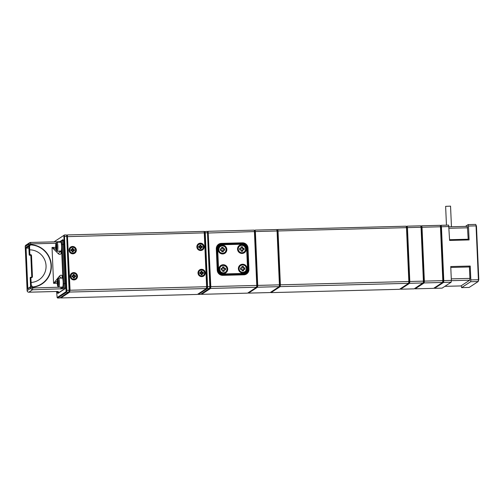 <?xml version="1.0" encoding="UTF-8"?>
<svg xmlns="http://www.w3.org/2000/svg" width="504" height="504" viewBox="0 0 504 504"><rect width="100%" height="100%" fill="white"/><g stroke="black" fill="none" stroke-linecap="round" stroke-linejoin="round"><path stroke-width="0.76" d="M254.426 230.498L255.043 230.095L276.721 229.534L277.061 230.989L255.383 231.55L257.733 285.403L279.418 284.848L277.061 230.989L277.477 231.235L279.644 286.178L277.194 230.038L277.477 231.235L278.032 230.964L280.388 284.823L408.839 281.516L406.489 227.657L278.032 230.964L277.691 229.509L406.142 226.202L406.615 226.706L409.235 281.352L408.637 283.324L280.186 286.631L271.02 292.622L399.477 289.315L408.637 283.324L408.839 281.516L409.235 281.352L406.615 226.706L407.112 226.176L420.701 225.83L421.048 227.279L407.459 227.632L409.809 281.49L423.398 281.137L421.048 227.279L421.464 227.524L423.795 280.974L423.625 282.467L423.795 280.974L423.398 281.137L423.196 282.952L409.607 283.298L400.586 289.202L414.175 288.849L423.625 282.467L424.166 282.927L415.145 288.823L433.585 288.351L442.613 282.448L424.166 282.927L424.368 281.112L442.814 280.64L440.464 226.781L422.018 227.254L424.368 281.112L423.795 280.974L421.174 226.328L421.464 227.524L422.018 227.254L421.672 225.805L440.118 225.326L440.874 227.027L443.211 280.476L443.041 281.969L443.211 280.476L442.814 280.64L442.613 282.448L443.041 281.969L443.583 282.423L434.555 288.326L442.128 288.131L451.149 282.227L443.583 282.423L443.785 280.615L451.351 280.419L451.149 282.227M277.074 229.912L277.691 229.509L277.194 230.038L276.721 229.534M280.388 284.823L280.186 286.631L279.644 286.178L279.21 286.656L257.531 287.217L248.51 293.114L270.188 292.553L279.21 286.656L279.418 284.848L280.388 284.823M406.501 226.579L407.112 226.176L407.459 227.632L406.489 227.657L406.142 226.202M270.667 292.244L271.02 292.622M409.065 282.845L409.235 281.352L409.809 281.49L409.607 283.298L409.065 282.845M400.586 289.202L400.226 288.823M421.06 226.208L421.672 225.805L421.174 226.328L420.701 225.83M254.066 230.12L254.829 231.815L256.996 286.757L254.539 230.618L254.829 231.815L255.383 231.55L255.043 230.095L254.539 230.618L254.066 230.12L208.121 231.304L210.817 286.612L256.763 285.428L254.413 231.575L207.913 233.024L207.623 231.827L208.121 231.304L207.509 231.701M257.733 285.403L257.531 287.217L256.996 286.757L256.561 287.242L210.615 288.42L201.594 294.323L247.54 293.139L256.561 287.242L256.763 285.428L257.733 285.403M248.151 292.736L248.51 293.114M248.932 269.293A5.418 5.311 -123.2 0 1 243.829 274.819L222.799 275.354A5.418 5.311 -123.2 0 1 217.224 270.106L216.298 248.894A5.418 5.311 -123.2 0 1 221.401 243.369L242.437 242.827A5.418 5.311 -123.2 0 1 248.006 248.075L248.932 269.293L248.365 269.356L247.439 248.144A4.927 4.826 56.8 0 0 242.374 243.369L221.344 243.911A4.927 4.826 56.8 0 0 216.701 248.932L217.627 270.15A4.927 4.826 56.8 0 0 222.699 274.919L243.728 274.378A4.927 4.826 56.8 0 0 248.365 269.356L247.93 269.646M210.08 287.967L207.913 233.024L210.08 287.967L210.615 288.42L210.817 286.612L209.847 286.637L207.497 232.779L205.235 232.842L207.585 286.694L209.847 286.637L209.645 288.446L207.383 288.508L198.356 294.405L200.624 294.349L210.08 287.967M245.971 273.754A4.927 4.826 56.8 0 0 247.905 269.823M246.147 245.902A4.927 4.826 56.8 0 0 241.907 243.678L220.878 244.219A4.927 4.826 56.8 0 0 218.635 244.843M201.594 294.323L201.235 293.945M204.271 231.79L207.15 231.33L207.913 233.024L207.15 231.33M203.918 231.412L204.674 233.106L206.842 288.049L204.391 231.909L204.674 233.106L205.235 232.842L204.889 231.386L204.391 231.909L203.918 231.412L67.372 234.927L70.069 290.235L206.615 286.719L204.265 232.867L67.158 236.647L66.874 235.45L67.372 234.927L66.761 235.33M207.585 286.694L207.383 288.508L206.842 288.049L206.413 288.534L69.867 292.049L60.845 297.946L197.385 294.43L206.413 288.534L206.615 286.719L207.585 286.694M198.003 294.027L198.356 294.405M72.532 246.469A3.698 3.623 56.8 0 0 69.054 250.236A3.698 3.623 56.8 0 0 72.853 253.814A3.698 3.623 56.8 0 0 76.331 250.047A3.698 3.623 56.8 0 0 72.532 246.469M73.672 272.582A3.698 3.623 56.8 0 0 70.195 276.343A3.698 3.623 56.8 0 0 73.993 279.922A3.698 3.623 56.8 0 0 77.471 276.161A3.698 3.623 56.8 0 0 73.672 272.582M201.48 269.287A3.698 3.623 56.8 0 0 197.996 273.055A3.698 3.623 56.8 0 0 201.802 276.633A3.698 3.623 56.8 0 0 205.279 272.866A3.698 3.623 56.8 0 0 201.48 269.287M200.34 243.174A3.698 3.623 56.8 0 0 196.862 246.941A3.698 3.623 56.8 0 0 200.661 250.519A3.698 3.623 56.8 0 0 204.139 246.752A3.698 3.623 56.8 0 0 200.34 243.174M69.325 291.596L67.158 236.647L69.867 292.049L69.325 291.596L69.495 290.102L69.098 290.26L66.749 236.407L64.48 236.464L66.837 290.323L69.098 290.26L68.897 292.074L66.635 292.131L57.607 298.028L59.869 297.971L69.325 291.596M60.845 297.946L60.486 297.568M66.402 234.952L67.158 236.647L66.402 234.952L64.14 235.009L64.48 236.464L63.926 236.735L63.643 235.532L54.684 241.391L54.634 241.819M54.684 241.391L63.643 235.532M56.669 292.2L57.135 297.53L66.093 291.677L63.926 236.735M59.875 241.605L62.805 239.69A3.78 0.643 88.5 0 1 62.981 239.721A3.78 0.643 88.5 0 1 63.592 243.035L65.413 284.653A3.78 0.643 88.5 0 1 64.991 288.779A3.78 0.643 88.5 0 1 64.947 288.817L57.973 293.372A3.78 0.643 88.5 0 1 57.437 292.383M63.22 240.225L62.49 240.704M58.061 292.364A3.282 0.561 -91.5 0 0 58.376 292.893A3.282 0.561 -91.5 0 0 58.439 292.874L65.136 288.49M66.257 290.184L66.837 290.323L66.635 292.131L66.093 291.677M57.607 298.028L57.135 297.53M204.511 272.885A2.955 2.898 56.8 0 0 201.436 270.049A2.955 2.898 56.8 0 0 198.689 273.092A2.955 2.898 56.8 0 0 201.757 275.927A2.955 2.898 56.8 0 0 204.511 272.885M198.5 273.118A3.119 3.055 -123.2 0 1 202.948 270.257A3.119 3.055 -123.2 0 1 203.276 275.619A3.119 3.055 -123.2 0 1 198.5 273.118M203.251 275.638L203.276 275.619A3.119 3.055 -123.2 0 1 203.251 275.638A3.119 3.055 -123.2 0 1 198.469 273.137A3.119 3.055 -123.2 0 1 199.836 270.409A3.119 3.055 -123.2 0 1 199.849 270.402L199.861 270.396M202.954 273.363L203.169 272.538L203.213 273.357L201.757 273.722L202.161 273.395L202.066 274.623L201.254 274.655L201.197 273.59L199.849 273.622L199.792 272.481L201.002 272.437L200.932 271.215L202.066 271.171L202.136 272.393L203.345 272.349L203.408 273.496L202.198 273.54L202.262 274.762L201.127 274.806L201.027 273.433L199.975 273.47L199.931 272.658L200.983 272.62L201.077 271.391L201.89 271.36L201.09 271.543M201.134 272.45L199.943 272.809M203.345 272.349L201.871 272.74L201.638 271.517M201.701 272.582L202.066 271.171M202.917 272.702L201.871 272.74M201.808 274.63L201.757 273.722M73.565 273.344A2.955 2.898 56.8 0 0 70.888 276.45A2.955 2.898 56.8 0 0 74.019 279.21A2.955 2.898 56.8 0 0 76.696 276.104A2.955 2.898 56.8 0 0 73.565 273.344M74 279.392A3.119 3.055 -123.2 0 1 72.059 273.685A3.119 3.055 -123.2 0 1 76.671 275.335A3.119 3.055 -123.2 0 1 74 279.392M75.474 278.907L75.442 278.926A3.119 3.055 -123.2 0 1 75.442 278.926A3.119 3.055 -123.2 0 1 70.831 277.276A3.119 3.055 -123.2 0 1 72.028 273.704A3.119 3.055 -123.2 0 1 72.04 273.691L72.059 273.685M74.403 276.816L74.491 278.038L73.364 278.107L73.269 276.885L72.059 276.954L71.971 275.814L73.181 275.745L73.086 274.522L74.22 274.453L74.315 275.675L75.524 275.6L75.613 276.746L73.968 277.005L75.411 276.608L75.348 275.795L73.88 275.864L74.044 274.642L73.237 274.693L73.168 275.921L72.116 275.984L72.179 276.803L73.231 276.74L73.483 277.95L74.296 277.906L74.403 276.816M73.319 275.751L72.129 276.129M73.798 274.806L73.244 274.837M73.88 275.864L74.22 274.453M75.153 276.62L75.102 275.953L74.05 276.016M75.102 275.953L75.524 275.6M74.038 277.918L73.968 277.005M197.543 246.922A2.955 2.898 56.8 0 0 200.554 249.814A2.955 2.898 56.8 0 0 203.37 246.834A2.955 2.898 56.8 0 0 200.359 243.936A2.955 2.898 56.8 0 0 197.543 246.922A2.955 2.898 56.8 0 0 200.554 249.814A2.955 2.898 56.8 0 0 203.37 246.834A2.955 2.898 56.8 0 0 200.359 243.936A2.955 2.898 56.8 0 0 197.543 246.922M203.509 246.847A3.119 3.055 -123.2 0 1 199.023 249.625A3.119 3.055 -123.2 0 1 198.721 244.282A3.119 3.055 -123.2 0 1 203.509 246.847A3.119 3.055 -123.2 0 1 199.023 249.625A3.119 3.055 -123.2 0 1 198.721 244.282A3.119 3.055 -123.2 0 1 203.509 246.847M202.11 249.524A3.119 3.055 -123.2 0 1 197.329 246.96A3.119 3.055 -123.2 0 1 198.696 244.301A3.119 3.055 -123.2 0 0 198.998 249.644A3.119 3.055 -123.2 0 0 202.11 249.524L202.11 249.524M201.008 246.298L202.217 246.28L202.255 247.42L201.046 247.439L201.083 248.661L199.949 248.68L199.912 247.458L198.696 247.477L198.658 246.33L199.874 246.311L199.83 245.089L200.964 245.07L200.983 246.475L200.573 246.475L200.781 245.253L199.975 245.265L199.874 246.311L199.83 245.089L200.964 245.07L201.008 246.298L202.217 246.28L200.737 246.639L200.964 245.07L199.83 245.089L200.006 246.33L198.797 246.513L198.828 247.325L199.88 247.313L200.082 248.529L200.888 248.522L200.762 247.451L202.06 247.275L202.035 246.462L200.819 246.317L200.781 245.253L199.975 245.423L200.535 245.417L200.573 246.475L201.008 246.298M201.789 246.62L202.255 247.42L200.611 247.621L202.255 247.42L202.217 246.28L200.737 246.639L201.789 246.62L201.814 247.281L201.789 246.62M200.636 248.522L200.611 247.621L200.636 248.522M199.603 246.658L198.803 246.664L200.006 246.33L198.658 246.33L199.874 246.311L199.603 246.658M201.046 247.439L201.083 248.661L199.949 248.68L201.083 248.661L201.046 247.439M198.828 247.325L198.658 246.33L198.828 247.325L200.044 247.47L199.949 248.68L199.912 247.458L198.828 247.325M72.62 247.231A2.955 2.898 56.8 0 0 69.735 250.142A2.955 2.898 56.8 0 0 72.683 253.102A2.955 2.898 56.8 0 0 75.569 250.192A2.955 2.898 56.8 0 0 72.62 247.231A2.955 2.898 56.8 0 0 69.735 250.142A2.955 2.898 56.8 0 0 72.683 253.102A2.955 2.898 56.8 0 0 75.569 250.192A2.955 2.898 56.8 0 0 72.62 247.231M72.658 253.285A3.119 3.055 -123.2 0 1 70.919 247.571A3.119 3.055 -123.2 0 1 75.562 249.322A3.119 3.055 -123.2 0 1 72.658 253.285A3.119 3.055 -123.2 0 1 70.919 247.571A3.119 3.055 -123.2 0 1 75.562 249.322A3.119 3.055 -123.2 0 1 72.658 253.285M72.626 253.304A3.119 3.055 -123.2 0 1 70.888 247.59A3.119 3.055 -123.2 0 0 72.626 253.304A3.119 3.055 -123.2 0 0 74.302 252.813A3.119 3.055 -123.2 0 1 72.626 253.304M73.225 250.74L73.237 251.969L72.103 251.956L72.091 250.734L70.875 250.721L70.862 249.581L72.078 249.593L72.066 248.365L73.2 248.377L73.212 249.6L74.428 249.612L74.441 250.753L72.79 250.923L74.245 250.608L74.239 249.789L72.778 249.776L73.011 248.554L72.204 248.548L72.053 249.77L71.001 249.763L71.007 250.583L72.059 250.589L72.236 251.811L73.049 251.817L72.79 250.923L73.193 250.595L73.237 251.969L72.103 251.956L73.237 251.969L73.193 250.595L74.441 250.753L74.428 249.612L74.441 250.753L73.225 250.74M71.807 249.934L71.001 249.763L71.007 250.583L72.223 250.753L72.103 251.956L72.091 250.734L70.875 250.721L70.862 249.581L72.078 249.593L72.066 248.365L73.2 248.377L73.212 249.6L74.428 249.612L73.187 249.782L73.2 248.377L72.066 248.365L72.211 249.612L71.807 249.934M72.765 248.718L72.204 248.711L73.011 248.554L72.941 249.94L73.212 249.6L72.778 249.776L72.765 248.718M73.993 249.953L72.941 249.94L74.239 249.789L74 250.601L73.993 249.953M72.796 251.817L72.79 250.923L72.796 251.817M218.969 269.249A4.435 4.347 56.8 0 0 223.53 273.54A4.435 4.347 56.8 0 0 227.707 269.023A4.435 4.347 56.8 0 0 223.146 264.726A4.435 4.347 56.8 0 0 218.969 269.249M238.386 268.745A4.435 4.347 56.8 0 0 242.941 273.042A4.435 4.347 56.8 0 0 247.118 268.525A4.435 4.347 56.8 0 0 242.556 264.228A4.435 4.347 56.8 0 0 238.386 268.745M237.529 249.165A4.435 4.347 56.8 0 0 242.09 253.455A4.435 4.347 56.8 0 0 246.267 248.938A4.435 4.347 56.8 0 0 241.706 244.642A4.435 4.347 56.8 0 0 237.529 249.165M218.112 249.663A4.435 4.347 56.8 0 0 222.673 253.959A4.435 4.347 56.8 0 0 226.85 249.436A4.435 4.347 56.8 0 0 222.289 245.146A4.435 4.347 56.8 0 0 218.112 249.663M221.766 244.308L241.989 243.791A4.927 4.826 -123.2 0 1 247.054 248.56L247.943 268.96A4.927 4.826 -123.2 0 1 243.306 273.981L223.083 274.504A4.927 4.826 -123.2 0 1 218.018 269.734L217.123 249.329A4.927 4.826 -123.2 0 1 221.766 244.308L221.867 244.749A4.435 4.347 56.8 0 0 217.69 249.266L218.585 269.665A4.435 4.347 56.8 0 0 223.146 273.962L243.369 273.439A4.435 4.347 56.8 0 0 247.54 268.922L246.651 248.522A4.435 4.347 56.8 0 0 242.09 244.226L221.867 244.749M219.284 245.083L218.9 245.335A4.927 4.826 56.8 0 0 216.739 249.581L217.633 269.98A4.927 4.826 56.8 0 0 222.699 274.756L242.922 274.233A4.927 4.826 56.8 0 0 245.404 273.458L245.788 273.212M28.886 248.069L26.063 248.144L25.471 247.722L28.778 245.555L29.182 254.778L29.037 246.979C28.974 245.694 29.572 244.906 30.839 244.623L30.813 244.919C29.887 245.278 29.484 245.996 29.604 247.073L29.862 254.64L30.505 254.627L30.448 255.169L29.692 255.257L30.448 255.169A0.491 0.485 -123.2 0 1 30.952 255.648L31.765 276.772L30.952 255.648L31.519 255.578A0.983 0.964 56.8 0 0 30.505 254.627M61.986 287.091L61.986 287.129A2.463 0.422 88.5 0 1 61.998 287.96A0.819 0.806 56.8 0 0 62.843 288.761L32.527 289.781L28.835 292.194L57.147 291.463L58.376 291.677L57.33 292.364L59.289 292.314M60.008 242.267L58.773 241.725L60.776 241.429M56.026 243.256L30.807 243.904L30.839 244.623A21.514 21.08 -123.2 0 1 51.339 265.438A21.514 21.08 -123.2 0 1 32.697 287.255C31.412 287.11 30.75 286.474 30.712 285.34L30.19 277.792L30.593 287.009L27.279 289.176L25.471 247.722M60.795 250.986L61.236 251.767L61.702 251.647L61.173 253.373C60.606 254.501 59.711 254.671 58.502 253.884L52.019 247.445L55.906 249.316M57.254 281.226L53.581 283.349L59.472 276.079C60.6 275.008 61.494 274.875 62.143 275.675L62.811 276.942L62.112 278.057M31.519 255.578L32.439 276.633A0.983 0.964 56.8 0 1 31.513 277.635L30.864 277.654L31.267 285.119L32.647 286.978A21.225 20.796 56.8 0 0 51.043 265.451A21.225 20.796 56.8 0 0 30.813 244.919M61.236 278.252L62.811 276.942L61.702 251.647L61.179 252.107L60.077 251.622A3.282 1.84 117.7 0 0 58.502 253.884M60.732 251.181A0.819 0.617 167.1 0 1 60.077 251.622L59.743 250.923M61.236 251.767A0.819 0.806 77.3 0 1 61.179 252.107A3.282 2.533 33.1 0 0 61.173 253.373M59.472 276.079A3.282 1.525 51.4 0 0 61.034 278.082M62.143 275.675A3.282 2.829 130.8 0 0 62.269 277.093A0.819 0.794 42.3 0 1 62.357 277.427M60.171 242.159L61.053 241.58A3.282 0.561 -91.5 0 1 61.746 244.49L63.454 283.658A3.282 0.561 -91.5 0 1 63.05 287.28L60.839 289.05L61.034 287.116M60.008 242.166A0.819 0.806 -123.2 0 1 60.367 241.561L61.412 240.874A0.819 0.806 -123.2 0 0 61.053 241.58M59.012 242.191L58.804 241.712L60.474 241.504M57.897 291.533A0.819 0.806 56.8 0 0 58.376 291.677M57.185 291.476L57.973 291.526M29.207 246.091L28.778 245.555L29.207 246.091M27.827 288.616L27.279 289.176M30.971 286.562L30.593 287.009L30.971 286.562M32.647 286.978L32.729 287.973L30.839 288.193L27.121 290.638A1.644 1.644 0 0 0 28.81 292.207L28.81 292.207A1.644 1.606 -123.2 0 1 27.147 290.606L25.225 246.538L28.917 244.125L29.037 246.979L29.604 247.073M61.986 287.129L32.729 287.973L32.527 289.781A1.644 1.606 -123.2 0 1 30.839 288.193L30.712 285.34L31.267 285.119M226.964 269.048A3.698 3.623 56.8 0 0 223.165 265.469A3.698 3.623 56.8 0 0 219.681 269.237A3.698 3.623 56.8 0 0 223.486 272.815A3.698 3.623 56.8 0 0 226.964 269.048M219.492 269.262A3.862 3.78 -123.2 0 1 225.017 265.772A3.862 3.78 -123.2 0 1 225.408 272.393A3.862 3.78 -123.2 0 1 219.492 269.262M225.382 272.412A3.862 3.78 -123.2 0 1 225.351 272.425A3.862 3.78 -123.2 0 1 219.442 269.293A3.862 3.78 -123.2 0 1 221.155 265.948M225.093 269.728L225.294 268.5L225.345 269.722L223.688 270.081L224.091 269.753L223.99 271.183L222.781 271.215L222.724 269.955L221.174 269.974L221.105 268.424L222.522 268.386L222.459 266.962L223.996 266.918L224.059 268.349L225.477 268.311L225.54 269.861L224.129 269.898L224.186 271.328L222.655 271.366L222.554 269.791L221.3 269.823L221.25 268.601L222.503 268.569L222.598 267.139L223.814 267.107L222.611 267.29M222.655 268.399L221.256 268.758M225.477 268.311L223.795 268.689L223.568 267.265M223.625 268.531L223.996 266.918M225.049 268.657L223.795 268.689M223.738 271.19L223.688 270.081M226.107 249.467A3.698 3.623 56.8 0 0 222.308 245.889A3.698 3.623 56.8 0 0 218.831 249.65A3.698 3.623 56.8 0 0 222.629 253.228A3.698 3.623 56.8 0 0 226.107 249.467M218.642 249.675A3.862 3.78 -123.2 0 1 224.16 246.185A3.862 3.78 -123.2 0 1 224.551 252.806A3.862 3.78 -123.2 0 1 218.642 249.675M224.526 252.825A3.862 3.78 -123.2 0 1 218.585 249.713A3.862 3.78 -123.2 0 1 220.305 246.362M224.236 250.142L224.438 248.913L224.488 250.135L222.837 250.501L223.234 250.167L223.14 251.603L221.924 251.635L221.867 250.368L220.317 250.393L220.248 248.837L221.666 248.806L221.602 247.376L223.14 247.338L223.203 248.762L224.62 248.73L224.689 250.28L223.272 250.312L223.335 251.742L221.798 251.779L221.697 250.211L220.443 250.242L220.393 249.02L221.647 248.982L221.747 247.552L222.957 247.521L221.754 247.71M221.798 248.819L220.399 249.171M224.62 248.73L222.938 249.108L222.711 247.684M222.768 248.944L223.14 247.338M224.192 249.077L222.938 249.108M222.881 251.609L222.837 250.501M246.38 268.55A3.698 3.623 56.8 0 0 242.575 264.972A3.698 3.623 56.8 0 0 239.098 268.739A3.698 3.623 56.8 0 0 242.897 272.317A3.698 3.623 56.8 0 0 246.38 268.55M238.909 268.758A3.862 3.78 -123.2 0 1 244.434 265.274A3.862 3.78 -123.2 0 1 244.824 271.889A3.862 3.78 -123.2 0 1 238.909 268.758M244.793 271.908A3.862 3.78 -123.2 0 1 238.852 268.796A3.862 3.78 -123.2 0 1 240.572 265.451M244.509 269.231L244.705 267.996L244.761 269.224L243.104 269.583L243.508 269.256L243.407 270.686L242.191 270.717L242.134 269.451L240.584 269.476L240.521 267.926L241.933 267.889L241.876 266.459L243.407 266.421L243.47 267.851L244.887 267.813L244.957 269.363L243.539 269.401L243.602 270.824L242.065 270.868L241.97 269.293L240.717 269.325L240.66 268.103L241.914 268.071L242.014 266.635L243.23 266.603L242.021 266.792M242.071 267.901L240.666 268.254M244.887 267.813L243.205 268.191L242.985 266.767M243.035 268.034L243.407 266.421M244.459 268.159L243.205 268.191M243.155 270.692L243.104 269.583M245.524 248.963A3.698 3.623 56.8 0 0 241.725 245.385A3.698 3.623 56.8 0 0 238.241 249.152A3.698 3.623 56.8 0 0 242.04 252.731A3.698 3.623 56.8 0 0 245.524 248.963M238.052 249.178A3.862 3.78 -123.2 0 1 243.577 245.687A3.862 3.78 -123.2 0 1 243.968 252.309A3.862 3.78 -123.2 0 1 238.052 249.178M243.942 252.328A3.862 3.78 -123.2 0 1 238.001 249.209A3.862 3.78 -123.2 0 1 239.715 245.864M243.653 249.644L243.848 248.415L243.904 249.637L242.248 249.997L242.651 249.669L242.55 251.099L241.34 251.131L241.284 249.871L239.734 249.889L239.665 248.34L241.082 248.302L241.019 246.878L242.556 246.834L242.619 248.264L244.031 248.226L244.1 249.776L242.682 249.814L242.745 251.244L241.208 251.282L241.114 249.707L239.86 249.738L239.803 248.516L241.057 248.485L241.158 247.054L242.374 247.023L241.164 247.206M241.214 248.321L239.816 248.674M244.031 248.226L242.348 248.604L242.128 247.181M242.185 248.447L242.556 246.834M243.602 248.573L242.348 248.604M242.298 251.105L242.248 249.997M56.92 246.374A3.698 0.63 -91.5 0 0 56.102 243.142A3.698 0.63 -91.5 0 0 55.686 247.181A3.698 0.63 -91.5 0 0 56.29 250.419A3.698 0.63 -91.5 0 0 56.92 246.374M56.102 243.142L56.864 242.311A4.517 0.769 88.5 0 1 56.996 242.241A4.517 0.769 88.5 0 1 57.865 246.267A4.517 0.769 88.5 0 1 57.229 251.269A4.517 0.769 88.5 0 1 57.091 251.206L56.29 250.419M60.852 242.21L61.009 242.367A4.353 0.743 88.5 0 1 61.721 246.185A4.353 0.743 88.5 0 1 61.23 250.935L61.079 251.105A4.517 0.769 -91.5 0 0 61.583 246.166A4.517 0.769 -91.5 0 0 60.852 242.21A4.517 0.769 -91.5 0 0 60.713 242.147L56.996 242.241M57.229 251.269L60.946 251.175A4.517 0.769 -91.5 0 0 61.079 251.105M56.196 244.327L56.713 247.766L56.41 249.228L55.894 245.782L56.196 244.327M56.643 248.107L56.183 248.119L56.486 248.85M56.624 245.845L56.089 245.858L56.001 248.233M56.335 244.661L55.894 245.782M58.483 282.278A3.698 0.63 -91.5 0 0 57.67 279.046A3.698 0.63 -91.5 0 0 57.254 283.084A3.698 0.63 -91.5 0 0 57.853 286.322A3.698 0.63 -91.5 0 0 58.483 282.278M57.67 279.046L58.432 278.214A4.517 0.769 88.5 0 1 58.565 278.145A4.517 0.769 88.5 0 1 59.428 282.171A4.517 0.769 88.5 0 1 58.798 287.173A4.517 0.769 88.5 0 1 58.659 287.11L57.853 286.322M62.42 278.113L62.578 278.271A4.353 0.743 88.5 0 1 63.284 282.089A4.353 0.743 88.5 0 1 62.798 286.845L62.647 287.009A4.517 0.769 -91.5 0 0 63.151 282.07A4.517 0.769 -91.5 0 0 62.42 278.113A4.517 0.769 -91.5 0 0 62.282 278.05L58.565 278.145M58.798 287.173L62.515 287.078A4.517 0.769 -91.5 0 0 62.647 287.009M57.765 280.23L58.281 283.676L57.979 285.132L57.462 281.686L57.765 280.23M58.212 284.01L57.752 284.023L58.055 284.754M58.193 281.749L57.651 281.761L57.569 284.136M57.903 280.571L57.462 281.686M440.477 225.704L441.088 225.301L440.591 225.83L440.874 227.027L440.118 225.326M415.145 288.823L414.786 288.446M451.351 280.419L450.746 266.547L470.232 266.043L468.796 266.981M461.248 285.737L461.607 287.627L469.18 287.431L478.201 281.534L470.635 281.73L461.607 287.627M470.635 281.73L470.837 279.915L478.403 279.72L476.053 225.868L468.487 226.063L468.14 224.608L475.707 224.412L476.469 226.107L478.8 279.562L478.201 281.534L478.403 279.72L478.8 279.562M470.232 266.043L470.837 279.915M443.211 280.476L440.874 227.027L441.435 226.756L443.785 280.615L443.211 280.476M449.001 226.561L441.435 226.756L441.088 225.301L448.654 225.112L449.606 240.433L469.092 239.929L468.487 226.063M468.14 224.608L465.4 226.397M475.707 224.412L476.469 226.107M434.555 288.326L434.202 287.948M449.014 226.819L467.359 226.346L468.203 239.224L467.038 239.986M467.706 227.802L449.077 228.281M449.574 239.702L468.203 239.224M446.45 225.168L445.631 206.35L450.551 206.136L451.452 226.756M444.862 286.341L460.958 285.925L469.709 280.205L451.326 280.678M451.288 278.869L469.911 278.391L469.413 266.969L450.784 267.448M469.911 278.391L469.709 280.205M241.907 243.678L242.437 242.827M221.401 243.369L220.878 244.219M248.006 248.075L247.042 248.403M216.701 248.932L216.298 248.894M217.627 270.15L217.224 270.106M222.699 274.919L222.799 275.354M243.829 274.819L243.728 274.378M63.151 240.017L62.805 239.69M57.973 293.372L58.439 292.874M217.633 269.98L218.585 269.665M217.69 249.266L216.739 249.581M242.922 274.233L243.369 273.439M223.146 273.962L222.699 274.756M247.943 268.96L247.54 268.922M246.651 248.522L247.054 248.56M242.09 244.226L241.989 243.791M28.81 246.349L26.063 248.144L27.821 288.534M57.261 283.254L53.581 283.349L52.019 247.445L55.698 247.351M65.255 288.036L63.895 288.074L62.843 288.761M30.517 242.449L58.773 241.725L30.46 242.456A1.644 1.606 -123.2 0 0 28.917 244.125L30.807 243.904L30.492 242.443A1.644 1.644 0 0 0 29.635 242.714L25.943 245.127A1.644 1.644 0 0 0 25.2 246.569L25.225 246.601M63.655 244.352L62.691 244.377L64.399 283.544L65.362 283.519M56.29 291.495A3.282 0.561 -91.5 0 0 56.486 291.57L56.605 291.488M30.505 282.524L31.072 282.461A16.424 16.096 56.8 0 0 46.053 265.74A16.424 16.096 56.8 0 0 29.648 249.833L29.081 249.902M30.782 277.219L30.763 277.219A0.491 0.485 56.8 0 0 30.297 277.717L30.864 277.654L30.769 277.213A0.491 0.491 0 0 0 30.511 277.294L30.404 277.364A0.491 0.485 56.8 0 0 30.19 277.792L30.58 286.933M63.454 283.658L64.399 283.544A4.108 0.699 88.5 0 1 63.895 288.074A0.819 0.806 56.8 0 1 63.05 287.28M61.828 240.742A4.108 0.699 88.5 0 1 61.898 240.717A4.108 0.699 88.5 0 1 62.691 244.377L61.746 244.49M56.486 291.57A0.819 0.806 56.8 0 0 57.33 292.364A4.108 0.699 88.5 0 1 57.254 292.389L59.258 292.339M27.121 290.638L25.225 246.538A1.644 1.606 -123.2 0 1 25.943 245.127M57.091 291.469L28.81 292.207M29.182 254.797L29.175 254.785A0.491 0.485 56.8 0 0 29.692 255.257L30.322 255.238A0.491 0.485 -123.2 0 1 30.845 255.717L30.845 255.736M28.778 245.65L29.182 254.778A0.491 0.491 0 0 0 29.679 255.257M29.295 254.709A0.491 0.485 56.8 0 0 29.799 255.181L29.862 254.64L29.295 254.709M31.601 277.156A0.491 0.485 -123.2 0 0 31.765 276.772L31.55 277.194M32.439 276.633L31.872 276.696A0.491 0.485 -123.2 0 1 31.424 277.2M30.46 277.332A0.491 0.485 56.8 0 0 30.404 277.364A0.491 0.491 0 0 0 30.183 277.798M31.513 277.635L31.657 277.124M63.334 240.685L61.412 240.874M56.202 291.501L57.254 292.389M30.328 255.244L30.839 255.723L31.758 276.778M30.574 286.738L27.569 288.704"/></g></svg>
